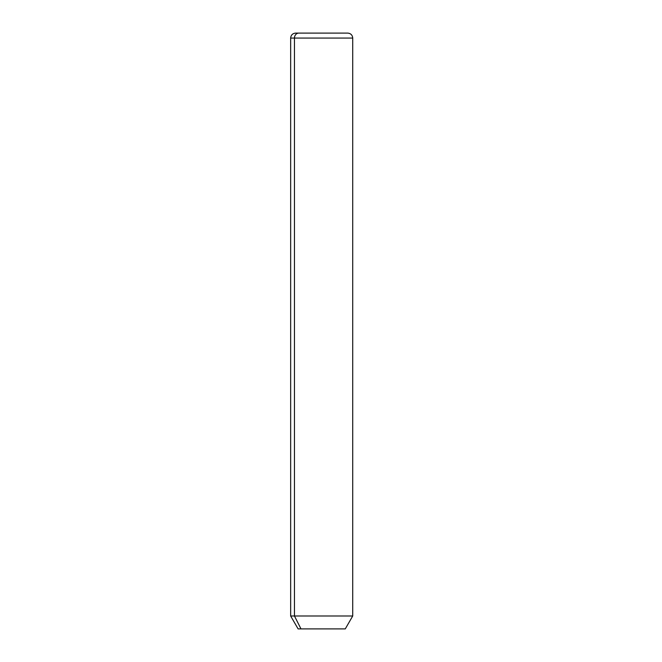 <?xml version="1.0" encoding="UTF-8"?>
<svg xmlns="http://www.w3.org/2000/svg" width="662" height="662" viewBox="0 0 662 662"><rect width="100%" height="100%" fill="white"/><g stroke="black" fill="none" stroke-linecap="round" stroke-linejoin="round"><path stroke-width="0.99" d="M345.274 628.9L300.995 628.9L294.458 615.999L352.722 615.999L294.458 615.999L300.995 628.9L298.107 628.9L290.659 615.999L294.458 615.999L294.458 38.065L352.722 38.065L294.458 38.065L294.458 615.999L290.659 615.999L290.659 38.065L294.458 38.065L290.659 38.065C290.957 35.053 292.612 33.398 295.624 33.1L298.819 33.1A4.965 4.361 90 0 0 294.458 38.065A4.965 4.361 -90 0 1 298.819 33.1L347.757 33.1C350.769 33.398 352.424 35.053 352.722 38.065L352.722 615.999L345.274 628.9M300.995 628.9L342.386 628.9M344.563 33.1L295.624 33.1"/></g></svg>
